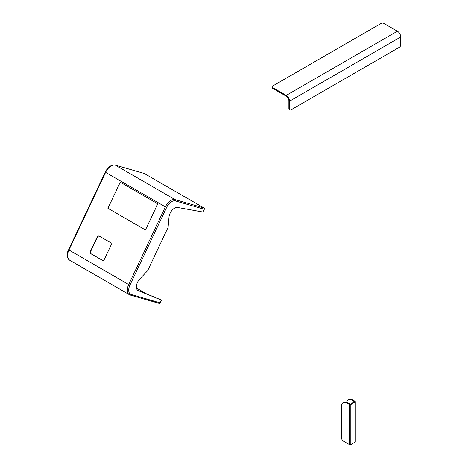 <?xml version="1.0" encoding="UTF-8"?>
<svg xmlns="http://www.w3.org/2000/svg" width="468" height="468" viewBox="0 0 468 468"><rect width="100%" height="100%" fill="white"/><g stroke="black" fill="none" stroke-linecap="round" stroke-linejoin="round"><path stroke-width="0.7" d="M347.016 403.094A7.862 4.54 -120 0 0 343.085 402.702A7.862 4.54 -120 0 0 341.453 406.3L341.453 437.586A2.948 1.702 -120 0 0 343.541 441.195L349.432 444.6L349.432 404.487L347.016 403.094L347.461 402.837A7.862 4.54 60 0 0 343.53 402.445L343.085 402.702M352.129 400.14A7.862 4.54 -120 0 0 348.198 399.748L348.642 399.491A7.862 4.54 60 0 1 352.574 399.883L352.129 400.14L354.551 401.825L350.38 404.229L347.461 402.837M348.198 399.748A7.862 4.54 -120 0 0 346.63 402.427M352.574 399.883L354.996 401.281A0.983 0.567 180 0 1 355.282 401.679A0.983 0.567 180 0 1 354.996 402.082L350.825 404.487A0.983 0.567 180 0 1 349.432 404.487M355.282 401.679L355.282 441.792A0.983 0.567 180 0 1 354.996 442.19L350.825 444.6A0.983 0.567 180 0 1 349.432 444.6M272.136 86.796A1.966 1.135 0 0 1 272.709 85.995L381.122 23.4A1.966 1.135 0 0 1 383.906 23.4L397.414 31.204A4.715 2.72 60 0 1 400.748 36.978L400.748 44.875A1.966 1.135 120 0 1 399.362 47.286L290.944 109.875A1.966 1.135 120 0 1 289.961 109.974A1.966 1.135 120 0 1 289.557 109.073L289.557 101.176A4.715 2.72 -120 0 0 286.223 95.402L272.709 87.598L272.709 88.364A1.966 1.135 180 0 1 272.136 87.563L272.136 86.796A1.966 1.135 0 0 0 272.709 87.598M289.961 109.974L289.3 109.588A1.966 1.135 -60 0 1 288.891 108.687L288.891 100.79A3.773 2.176 -120 0 0 286.223 96.168L272.709 88.364M157.786 203.832L120.258 182.163L107.921 208.295L145.449 229.964L157.786 203.832L120.258 182.163L107.921 208.295L145.449 229.964L157.786 203.832M202.989 212.045L204.305 209.26L175.377 200.924A8.845 5.107 120 0 0 166.626 207.423L129.946 285.111A8.845 5.107 120 0 0 131.198 294.495L160.126 302.831L161.442 300.041L138.312 290.651A7.862 4.54 120 0 1 137.984 290.488A7.862 4.54 120 0 1 139.78 278.986L147.666 270.639L168.076 227.419L169.012 217.07A7.862 4.54 120 0 1 177.588 207.459L202.989 212.045M204.03 207.973L144.261 173.47L115.333 165.134L175.102 199.637L204.03 207.973A0.983 0.796 106.1 0 1 204.305 209.26M143.963 173.382A0.983 0.796 106.1 0 1 144.261 173.47M160.126 302.831A0.983 0.796 106.1 0 1 159.015 303.311M137.416 290.049L161.442 300.041M145.887 293.489L136.457 288.042M102.147 260.231A1.966 1.591 -73.9 0 0 102.433 260.354A1.966 1.591 -73.9 0 0 104.37 259.272L111.039 245.144A1.966 1.591 -73.9 0 0 110.483 242.576L99.362 236.159A1.966 1.591 -73.9 0 0 99.07 236.036A1.966 1.591 -73.9 0 0 97.139 237.124L90.47 251.246A1.966 1.591 -73.9 0 0 91.026 253.814L102.41 260.313A1.966 1.591 -73.9 0 0 102.568 260.389M99.204 236.083A1.966 1.591 -73.9 0 0 97.402 237.2L90.733 251.322A1.966 1.591 -73.9 0 0 91.289 253.89L102.41 260.313M354.996 442.19L354.996 402.082M350.825 444.6L350.825 404.487M400.748 36.978L289.557 101.176M288.891 108.687L289.557 109.073M397.414 31.204L286.223 95.402M69.574 260.155C66.719 257.26 66.392 253.802 68.591 249.783L128.694 284.55L165.374 206.862L105.604 172.359L68.925 250.041A9.828 5.674 120 0 0 69.574 260.155L129.338 294.664A9.828 5.674 -60 0 1 128.694 284.55L129.946 285.111M159.155 303.375L130.233 295.039A0.983 0.796 -73.9 0 1 130.086 294.98A9.828 5.674 -60 0 1 129.338 294.664L130.233 295.039A0.983 0.796 -73.9 0 0 131.198 294.495M115.333 165.134A9.828 5.674 120 0 0 105.604 172.359L105.271 172.101C107.973 166.953 111.279 164.607 115.192 165.069A0.983 0.796 106.1 0 1 115.333 165.134M166.626 207.423L165.374 206.862A9.828 5.674 -60 0 1 175.102 199.637A0.983 0.796 106.1 0 1 175.377 200.924M137.68 290.289L138.312 290.651M114.964 165.046A0.983 0.796 106.1 0 1 115.192 165.069L144.115 173.406M68.591 249.783L105.271 172.101"/></g></svg>
